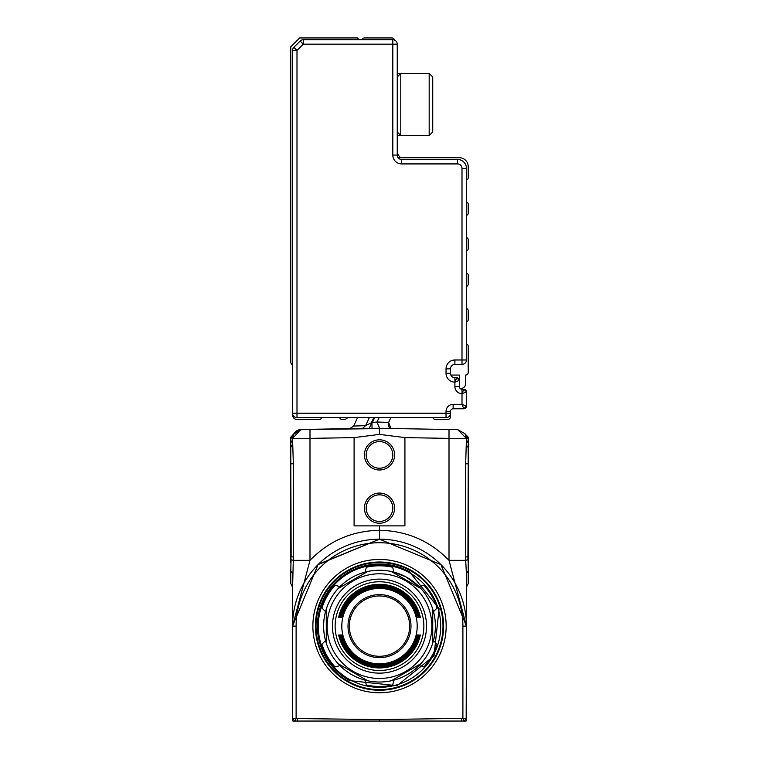 <?xml version="1.0" encoding="UTF-8"?>
<svg xmlns="http://www.w3.org/2000/svg" width="759" height="759" viewBox="0 0 759 759"><rect width="100%" height="100%" fill="white"/><g stroke="black" fill="none" stroke-linecap="round" stroke-linejoin="round"><path stroke-width="1.14" d="M466.159 720.965L466.443 626.128L440.932 564.611L379.5 539.184L318.457 564.222M293.761 721.05L292.879 721.05A3.548 3.548 0 0 1 292.557 719.579L292.557 718.308L292.557 719.579L292.557 718.308L296.114 718.308L295.223 721.05L292.879 721.05L295.45 721.05M466.121 721.05L297.547 721.05L297.575 718.564L296.114 718.308L296.114 626.128L292.557 626.128L318.068 564.611L379.5 539.184L440.932 564.611L466.443 626.128L466.443 575.436M463.55 721.05L465.239 721.05M294.862 721.05L292.557 718.308L292.557 588.804M292.557 574.269A8.871 4.801 0 0 0 290.782 571.394L290.782 583.671A8.871 8.871 0 0 1 292.557 588.993A8.871 8.871 0 0 0 290.782 583.671A8.871 8.871 0 0 1 292.557 588.993L293.297 560.341L309.995 560.341L292.557 626.128A86.943 86.943 0 0 1 379.5 539.184A86.943 86.943 0 0 1 466.443 626.128L466.387 622.541M290.782 570.199L290.782 583.671A8.871 8.871 0 0 1 292.557 588.993A8.871 8.871 0 0 0 290.782 583.671A8.871 8.871 0 0 1 292.557 588.993L292.557 573.795M292.557 574.933L292.557 575.464M466.443 574.952L466.443 588.993A8.871 8.871 0 0 1 468.218 583.671A8.871 8.871 0 0 0 466.443 588.993A8.871 8.871 0 0 1 468.218 583.671A8.871 8.871 0 0 0 466.443 588.993A8.871 8.871 0 0 1 468.218 583.671L468.218 571.394A8.871 4.801 0 0 0 466.443 574.269L466.443 574.231M466.443 443.598L466.443 438.664M379.5 721.05L379.5 719.579L466.443 718.308L466.443 626.128L449.005 560.341L465.703 560.341L466.443 574.269M294.207 438.512L309.995 438.379L292.557 438.531L300.526 429.708L309.995 429.509L301.276 429.48L293.505 434.366A8.871 8.871 0 0 1 301.276 429.48L360.24 428.446M301.276 429.594L359.851 428.569L301.276 429.594L293.705 434.11A8.871 8.871 0 0 1 301.276 429.594L301.276 429.48A8.871 8.871 0 0 0 293.505 434.376M379.5 525.883L354.092 525.883L354.092 437.611L309.995 438.379L309.995 560.341C329.045 540.806 352.214 530.797 379.5 530.313L379.5 525.883L404.917 525.883L404.917 437.611L449.005 438.379L449.005 560.341C429.955 540.806 406.786 530.797 379.5 530.313L379.5 530.56M466.443 718.308L464.138 721.05M295.109 721.05L297.547 721.05M379.5 530.313L379.5 539.184M290.782 571.394L291.067 559.696L293.297 560.341L293.344 556.926L293.344 463.777L292.557 438.531A8.871 6.983 0 0 1 290.782 442.725L290.782 463.777L293.344 463.777M292.557 444.214L290.782 447.459L290.782 562.685M290.782 442.573L290.782 437.165L294.008 433.683L292.557 438.531L300.526 429.708M369.121 428.474L371.417 423.617L369.235 428.294L359.282 428.645L369.121 428.474L309.995 429.509L389.329 428.465L369.244 428.294L371.825 422.754L369.235 428.294L372.973 428.294M468.218 437.165L466.159 435.106L468.218 437.165L468.218 463.777L465.656 463.777L465.703 560.341L467.933 559.696L468.218 562.685L468.218 463.777M468.218 571.394L468.218 562.685M389.329 428.465L449.005 429.509L449.005 438.379L466.443 438.531L465.656 463.777M296.114 626.128A83.395 83.395 0 0 1 379.5 542.732A83.395 83.395 0 0 1 462.895 626.128L466.443 626.128L462.895 626.128L462.895 718.308L463.777 721.05M461.425 718.564L461.453 721.05M290.782 556.926L291.067 559.696M290.782 457.554L291.143 556.926L293.344 556.926M290.782 437.165L292.841 435.106L290.782 439.025M293.923 433.797L294.008 433.683A8.871 8.871 0 0 1 292.851 435.106L292.841 435.106A8.871 8.871 0 0 0 294.008 433.683L301.276 429.66L294.008 433.683M374.206 417.649L371.417 423.617L371.379 422.763L365.61 425.638L362.622 428.294M369.339 417.649L365.61 425.638L353.628 426.074L357.565 417.649L353.628 426.074L349.69 428.636M292.661 437.184L293.809 433.996M293.297 435.002L293.676 434.233M301.276 429.66L300.422 429.717M293.183 435.258L292.566 438.161M374.092 428.294L379.491 428.294L379.5 434.395L379.301 428.294M404.917 437.611L379.5 434.395L354.092 437.611M391.331 428.503L457.724 429.66L465.001 433.683L466.443 438.531A8.871 6.983 0 0 0 468.218 442.725M468.218 439.015L465.001 433.683L457.724 429.717M390.838 417.649L388.627 422.393L390.79 428.294A4.44 4.44 0 0 1 388.627 422.393L377.033 422.013L379.595 428.294M371.929 422.516L372.052 428.342M374.642 417.649L372.375 422.526L377.033 422.013L379.064 417.649M468.218 447.459A8.871 5.417 0 0 1 466.443 444.214M468.218 457.554L467.933 559.696M457.724 429.66L466.443 438.531M364.424 454.907A15.085 15.085 0 0 1 379.5 439.822A15.085 15.085 0 0 1 394.585 454.907A15.085 15.085 0 0 1 371.957 467.971A15.085 15.085 0 0 1 364.424 454.907M394.585 508.132A15.085 15.085 0 0 1 379.5 523.217A15.085 15.085 0 0 1 364.424 508.132A15.085 15.085 0 0 1 387.043 495.077A15.085 15.085 0 0 1 394.585 508.132M377.479 428.294L378.124 428.294M466.159 435.106L465.637 434.546M399.718 428.645L389.756 428.294L399.718 428.645A2.666 2.666 0 0 1 398.447 428.294L399.718 428.645A2.666 2.666 0 0 1 398.447 428.294L397.289 428.294M386.293 428.294L389.756 428.294M392.811 454.907A13.311 13.311 0 0 0 379.5 441.596A13.311 13.311 0 0 0 372.849 466.434A13.311 13.311 0 0 0 392.811 454.907A13.311 13.311 0 0 1 379.5 468.218A13.311 13.311 0 0 1 366.199 454.907M366.199 508.132A13.311 13.311 0 0 0 379.5 521.442A13.311 13.311 0 0 0 386.151 496.614A13.311 13.311 0 0 0 366.199 508.132A13.311 13.311 0 0 1 379.5 494.83A13.311 13.311 0 0 1 392.811 508.132M369.244 428.294L362.508 428.294M372.697 428.294L369.671 428.465M380.629 428.294L383.807 428.294M389.291 428.294L392.659 428.294M409.272 571.631L439.091 608.642L433.996 655.899L396.985 685.709L349.728 680.624A62.096 62.096 0 0 1 325.004 596.356A62.096 62.096 0 0 1 409.272 571.631M408.845 572.409A61.213 61.213 0 0 1 433.218 655.472A61.213 61.213 0 0 1 350.155 679.846A61.213 61.213 0 0 1 325.782 596.783A61.213 61.213 0 0 1 408.845 572.409M326.275 609.088A55.891 55.891 0 0 1 365.032 572.144L367.641 571.508L338.125 588.548L339.985 586.603A55.891 55.891 0 0 1 365.032 572.144L366.341 567.248A60.322 60.322 0 0 1 392.659 567.248L393.968 572.144A55.891 55.891 0 0 1 419.025 586.603L420.875 588.548L391.359 571.508A55.891 55.891 0 0 1 393.968 572.144L406.293 577.077L419.025 586.603L423.911 585.293A60.322 60.322 0 0 1 437.061 608.082L433.484 611.659A55.891 55.891 0 0 1 433.484 640.587L432.734 643.167L432.734 609.088A55.891 55.891 0 0 1 433.484 640.587L437.061 644.173A60.322 60.322 0 0 1 423.911 666.952L419.025 665.643A55.891 55.891 0 0 1 393.968 680.111L391.359 680.747L420.875 663.698A55.891 55.891 0 0 1 393.968 680.111L392.659 684.997A60.322 60.322 0 0 1 366.341 684.997L365.032 680.111A55.891 55.891 0 0 1 339.985 665.643L335.089 666.952A60.322 60.322 0 0 1 321.939 644.173L325.516 640.587A55.891 55.891 0 0 1 325.516 611.659L326.275 609.088L326.275 643.167A55.891 55.891 0 0 1 325.516 640.587M391.359 680.747A55.891 55.891 0 0 1 338.125 663.698L367.641 680.747A55.891 55.891 0 0 1 365.032 680.111M432.734 643.167A55.891 55.891 0 0 1 420.875 663.698L419.025 665.643M325.516 611.659L321.939 608.082A60.322 60.322 0 0 1 335.089 585.293L339.985 586.603M367.641 571.508A55.891 55.891 0 0 1 391.359 571.508L393.968 572.144M420.875 588.548A55.891 55.891 0 0 1 432.734 609.088L433.484 611.659M425.438 651.222A52.343 52.343 0 0 1 354.406 672.057A52.343 52.343 0 0 1 333.571 601.033A52.343 52.343 0 0 1 404.594 580.189A52.343 52.343 0 0 1 425.438 651.222M367.641 680.747L338.125 663.698A55.891 55.891 0 0 1 326.275 643.167M402.042 584.866A47.02 47.02 0 0 1 420.761 648.67A47.02 47.02 0 0 1 356.958 667.389A47.02 47.02 0 0 1 338.239 603.585A47.02 47.02 0 0 1 402.042 584.866M400.771 587.2A44.354 44.354 0 0 1 418.427 647.389A44.354 44.354 0 0 1 358.239 665.055A44.354 44.354 0 0 1 340.573 604.857A44.354 44.354 0 0 1 400.771 587.2M339.899 617.257L340.468 617.257L339.899 617.257A40.588 40.588 0 0 1 419.11 617.257L418.541 617.257L419.11 617.257M340.468 617.257A40.028 40.028 0 0 1 418.541 617.257M341.142 617.257L341.711 617.257L341.142 617.257A39.364 39.364 0 0 1 417.858 617.257L417.289 617.257L417.858 617.257M341.711 617.257A38.813 38.813 0 0 1 417.289 617.257M397.574 593.035A37.703 37.703 0 0 1 412.592 644.201A37.703 37.703 0 0 1 361.426 659.21A37.703 37.703 0 0 1 346.417 608.054A37.703 37.703 0 0 1 397.574 593.035M417.289 634.998L417.858 634.998L417.289 634.998A38.813 38.813 0 0 1 341.711 634.998L341.142 634.998L341.711 634.998M417.858 634.998A39.364 39.364 0 0 1 341.142 634.998M418.541 634.998L419.11 634.998L418.541 634.998A40.028 40.028 0 0 1 340.468 634.998L339.899 634.998L340.468 634.998M419.11 634.998A40.588 40.588 0 0 1 339.899 634.998M419.784 634.998L420.353 634.998L419.784 634.998A41.252 41.252 0 0 1 339.216 634.998L338.647 634.998L339.216 634.998M420.353 634.998A41.802 41.802 0 0 1 338.647 634.998M338.647 617.257L339.216 617.257L338.647 617.257A41.802 41.802 0 0 1 420.353 617.257L419.784 617.257L420.353 617.257M339.216 617.257A41.252 41.252 0 0 1 419.784 617.257M394.604 598.49A31.489 31.489 0 0 1 407.137 641.222A31.489 31.489 0 0 1 364.405 653.765A31.489 31.489 0 0 1 351.863 611.023A31.489 31.489 0 0 1 394.604 598.49M349.339 626.128A30.161 30.161 0 0 0 379.5 656.288A30.161 30.161 0 0 0 409.661 626.128A30.161 30.161 0 0 0 379.5 595.967A30.161 30.161 0 0 0 349.339 626.128M359.092 39.724L357.318 37.95L299.663 37.95L290.782 46.821L290.782 361.758A4.44 4.44 0 0 0 292.557 365.307M292.557 370.629L292.557 414.983A4.44 4.44 0 0 0 296.997 419.423L319.254 419.423A2.666 2.666 0 0 0 321.759 417.649M339.662 417.649A2.666 2.666 0 0 0 342.167 419.423L344.017 419.423A4.44 4.44 0 0 0 347.565 417.649M466.443 215.376A2.22 2.22 0 0 0 468.218 213.203L468.218 204.247A2.22 2.22 0 0 0 466.443 202.074L466.443 215.376M466.443 250.868A2.22 2.22 0 0 0 468.218 248.696L468.218 239.73A2.22 2.22 0 0 0 466.443 237.558L466.443 250.868M466.443 286.352A2.22 2.22 0 0 0 468.218 284.179L468.218 275.213A2.22 2.22 0 0 0 466.443 273.041M466.443 321.835A2.22 2.22 0 0 0 468.218 319.662L468.218 310.706A2.22 2.22 0 0 0 466.443 308.524M432.886 417.649A2.666 2.666 0 0 0 435.391 419.423L447.81 419.423A2.666 2.666 0 0 0 450.476 416.757L450.476 413.209L446.036 413.209L446.036 411.435L450.476 411.435A2.666 2.666 0 0 1 453.132 408.778A2.666 2.666 0 0 0 450.476 411.435L450.476 413.209A4.44 4.44 0 0 1 446.036 417.649L296.997 417.649A4.44 4.44 0 0 1 292.557 413.209L292.557 50.436A4.44 4.44 0 0 1 293.856 47.295L300.137 41.024A4.44 4.44 0 0 1 303.268 39.724L392.811 39.724A4.44 4.44 0 0 1 394.528 40.075A2.666 2.666 0 0 0 391.919 37.95L364.424 37.95A2.666 2.666 0 0 0 361.91 39.724M450.476 413.209A4.44 4.44 0 0 1 446.036 417.649L446.036 413.209L296.997 413.209L296.997 50.436L303.268 44.164L397.242 44.164A4.44 4.44 0 0 0 392.811 39.724A4.44 4.44 0 0 1 397.242 44.164L397.242 155.054A4.44 4.44 0 0 0 401.682 159.485L457.573 159.485A8.871 8.871 0 0 1 466.443 168.356A8.871 8.871 0 0 0 457.573 159.485A8.871 8.871 0 0 1 466.443 168.356L466.443 179.892A2.22 2.22 0 0 0 468.218 177.72L468.218 166.582A8.871 8.871 0 0 0 459.347 157.711L398.133 157.711M459.878 388.191A2.666 2.666 0 0 0 462.003 389.263A2.666 2.666 0 0 1 459.347 386.597A2.666 2.666 0 0 0 462.003 389.263L462.003 393.693L463.777 389.263L462.003 389.263A2.666 2.666 0 0 1 459.878 388.191A4.44 4.44 0 0 0 465.552 383.94L465.552 375.06A2.666 2.666 0 0 0 468.218 372.403L468.218 346.189A2.22 2.22 0 0 0 466.443 344.017L466.443 359.984A4.44 4.44 0 0 1 462.003 364.415A4.44 4.44 0 0 0 466.443 359.984A4.44 4.44 0 0 1 462.003 364.415L454.907 364.415A4.44 4.44 0 0 0 450.476 368.855L450.476 373.286L446.036 373.286A8.871 8.871 0 0 0 454.907 382.166L459.347 380.392A2.666 2.666 0 0 0 456.681 377.726L454.907 377.726A4.44 4.44 0 0 1 450.476 373.286A4.44 4.44 0 0 0 454.907 377.726L456.681 377.726L454.907 382.166L454.907 386.597A7.097 7.097 0 0 0 462.003 393.693L466.443 391.919L466.443 406.112A2.666 2.666 0 0 1 463.777 408.778L466.443 406.112L466.443 391.919L463.777 389.263A2.666 2.666 0 0 1 466.443 391.919L466.235 390.885A2.666 2.666 0 0 0 464.812 389.471L464.546 389.367M459.299 379.889A4.44 4.44 0 0 1 459.347 379.87L459.347 375.06L450.846 375.06M401.682 163.925A8.871 8.871 0 0 1 392.811 155.054L397.242 155.054A4.44 4.44 0 0 0 401.682 159.485L401.682 163.925L457.573 163.925A4.44 4.44 0 0 1 462.003 168.356L466.443 168.356L466.443 359.984L454.907 359.984A8.871 8.871 0 0 0 446.036 368.855L446.036 373.286M432.734 131.99L432.734 76.982L429.177 73.433L429.177 135.538L432.734 131.99M397.242 73.433L400.79 73.433L400.79 135.529L429.177 135.538M429.177 73.433L400.79 73.433L397.242 76.982L397.242 131.99L400.79 135.538M454.907 386.597L459.347 386.597L459.347 380.392L456.681 377.726M463.777 408.778L453.132 408.778L463.777 408.778L462.003 404.338L466.443 406.112M462.003 168.356L462.003 364.415L454.907 364.415A4.44 4.44 0 0 0 450.476 368.855A4.44 4.44 0 0 1 454.907 364.415L454.907 359.984M457.715 377.935A2.666 2.666 0 0 1 459.138 379.348M466.235 407.147A2.666 2.666 0 0 1 464.812 408.57M397.242 139.969L397.242 150.614A8.871 8.871 0 0 0 400.79 157.711M466.443 626.128A86.943 86.943 0 0 0 379.5 539.184A86.943 86.943 0 0 0 292.557 626.128M466.443 588.993A8.871 8.871 0 0 1 468.218 583.671M379.5 719.579L297.575 718.564M326.361 666.307A66.621 66.621 0 0 0 437.971 658.072A66.621 66.621 0 0 0 329.045 582.608A66.621 66.621 0 0 0 326.361 666.307M328.353 664.799A64.126 64.126 0 0 0 435.78 656.867A64.126 64.126 0 0 0 330.943 584.25A64.126 64.126 0 0 0 328.353 664.799M309.995 429.509L309.995 438.379M388.627 422.393A4.44 4.44 0 0 0 390.79 428.294M468.218 556.926L465.656 556.926M410.145 570.037A63.917 63.917 0 0 0 323.41 595.483A63.917 63.917 0 0 0 348.855 682.218A63.917 63.917 0 0 0 435.59 656.772A63.917 63.917 0 0 0 410.145 570.037M373.76 417.649L371.379 422.763M348.931 682.075A63.756 63.756 0 0 1 323.552 595.559A63.756 63.756 0 0 1 410.069 570.18A63.756 63.756 0 0 1 435.448 656.687A63.756 63.756 0 0 1 348.931 682.075M409.945 570.398A63.5 63.5 0 0 0 323.78 595.682A63.5 63.5 0 0 0 372.109 689.191A63.5 63.5 0 0 0 409.945 570.398M462.003 393.693L462.003 404.338L453.132 404.338A7.097 7.097 0 0 0 446.036 411.435M392.811 39.724L392.811 155.054M296.997 417.649A4.44 4.44 0 0 1 292.557 413.209L296.997 413.209L296.997 417.649M292.557 50.436A4.44 4.44 0 0 1 293.856 47.295L296.997 50.436L292.557 50.436M300.137 41.024A4.44 4.44 0 0 1 303.268 39.724L303.268 44.164L300.137 41.024M457.573 159.485L457.573 163.925M450.476 368.855L446.036 368.855M454.907 377.726L454.907 382.166M453.132 408.778L453.132 404.338M397.242 135.538L411.435 135.538M464.47 389.348L463.777 389.263"/></g></svg>
